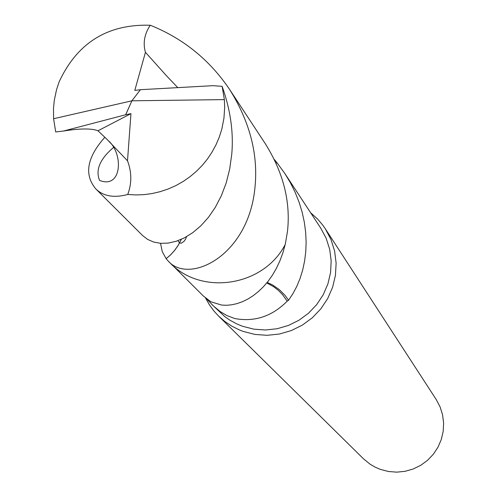 <?xml version="1.0" encoding="UTF-8"?>
<svg xmlns="http://www.w3.org/2000/svg" width="497" height="497" viewBox="0 0 497 497"><rect width="100%" height="100%" fill="white"/><g stroke="black" fill="none" stroke-linecap="round" stroke-linejoin="round"><path stroke-width="0.75" d="M205.528 298.001L209.467 304.916L214.207 311.321L218.525 316.005L224.818 321.472L231.751 326.113L239.225 329.871L243.126 331.4L254.936 334.431L267.144 335.32L279.364 334.034L291.211 330.604L302.3 325.144L312.278 317.825L320.82 308.885L327.666 298.604L332.592 287.316L335.438 275.381L336.121 263.18L334.624 251.103L330.99 239.529L325.349 228.831L322.652 224.973L317.571 219.009L310.6 212.704M211.865 304.475L224.793 316.626L229.751 320.093L236.845 323.951L242.468 326.249L253.756 329.151L265.429 329.989L277.109 328.741L288.428 325.448L299.02 320.205L308.544 313.191L316.695 304.624L323.212 294.777L327.883 283.967L330.567 272.549L331.17 260.882L329.691 249.345L326.169 238.299L320.72 228.098L284.849 173.521L290.422 182.79L295.187 192.401L299.113 202.267L302.164 212.244L304.344 222.296L305.667 232.347L306.133 242.201L305.761 251.811L304.58 261.142L302.673 270.07L300.064 278.506L296.796 286.384L292.938 293.634L288.552 300.244L285.011 295.33L279.314 289.614L272.667 285.023L267.2 282.414M218.525 316.005L363.431 458.75L370.097 464.198L375.049 467.105L380.329 469.379L388.412 471.498L396.761 472.15L405.105 471.311L413.187 469.006L420.735 465.31L427.526 460.334L433.328 454.246L437.963 447.238L441.286 439.528L443.194 431.365L443.616 423.009L442.554 414.728L440.038 406.776L436.142 399.414L325.349 228.831M181.324 239.33L178.088 245.468L174.652 250.333L170.651 254.768L166.147 258.695L162.233 251.569L160.556 243.331M203.31 295.957L210.89 301.785L221.606 305.059L226.576 305.288L231.739 304.804L237.063 303.599L242.499 301.679L247.922 299.026L253.253 295.64L258.471 291.503L263.472 286.676L268.194 281.159L272.561 274.959L276.494 268.138L279.941 260.776L282.868 252.898L285.197 244.518M288.552 300.244L287.198 301.182C272.089 316.372 254.657 322.168 234.901 318.565L226.88 315.57L220.159 311.551L213.381 305.947L206.64 298.877M287.198 301.182L282.607 294.702L278.432 290.434L273.735 286.775L266.777 282.93M276.102 163.277L276.922 162.631L284.849 173.521M63.51 131.022L125.642 114.757L131.891 100.804L53.595 118.727L55.701 131.972L63.51 131.022C80.085 128.375 91.578 128.294 97.984 130.779L106.867 139.21L127.505 160.798M53.595 118.727L53.496 108.29L54.297 100.288L56.552 89.622L59.149 81.812C77.327 42.761 107.7 23.906 150.274 25.248M168.234 261.099L169.725 262.584C201.266 296.162 263.814 286.452 285.272 244.381L287.49 231.329C290.739 201.801 283.346 172.602 265.317 143.732L229.701 89.59C249.742 121.709 258.192 154.027 255.054 186.537C249.034 256.328 188.903 284.762 168.234 261.099L166.141 258.732L170.664 254.793L174.671 250.364L178.119 245.487L181.38 239.305M177.584 87.416L166.563 75.848L145.441 52.315C142.807 43.077 144.416 34.051 150.274 25.229C183.231 38.468 209.709 59.926 229.701 89.59M274.301 159.456L276.928 162.6L276.096 163.252M125.642 114.757L130.953 113.645L127.505 160.786C131.817 172.198 131.891 183.43 127.729 194.495C113.999 198.129 103.357 196.272 95.809 188.91L142.596 235.547L147.621 239.417L153.703 242.064L160.624 243.337L168.16 243.089L176.18 241.275L184.474 237.827L192.755 232.658L200.813 225.837L208.429 217.382L215.313 207.342L221.289 195.849L226.147 183.095L229.664 169.222L231.745 154.343C233.702 132.494 230.49 109.825 222.122 86.323L212.921 85.677M212.915 85.683L140.446 89.69L131.891 100.804L224.358 99.605L222.122 86.323M224.358 99.605L224.675 107.507L223.93 118.329L221.799 129.177L219.276 137.141L215.953 144.9L211.946 152.262L207.361 159.108L202.254 165.371L196.483 171.241L190.071 176.659L183.12 181.504L175.714 185.673L167.961 189.084L159.997 191.718L151.976 193.575L144.024 194.638L135.948 194.936L127.735 194.47M95.809 188.91C83.894 174.664 86.907 157.45 104.848 137.265M130.953 113.645L97.984 130.779M140.39 89.764L134.799 90.392L145.435 52.322M125.685 114.795L131.891 100.804M171.67 264.447L203.671 296.318M179.572 242.89L177.907 240.691M106.849 139.228L107.371 139.7M108.837 141.123C123.927 154.958 121.461 189.289 99.562 180.399C95.3 169.937 99.996 158.922 113.67 147.336M166.57 75.842L170.353 79.849M186.537 236.709L185.617 239.132L183.952 241.405L181.262 243.226L179.61 242.903"/></g></svg>
